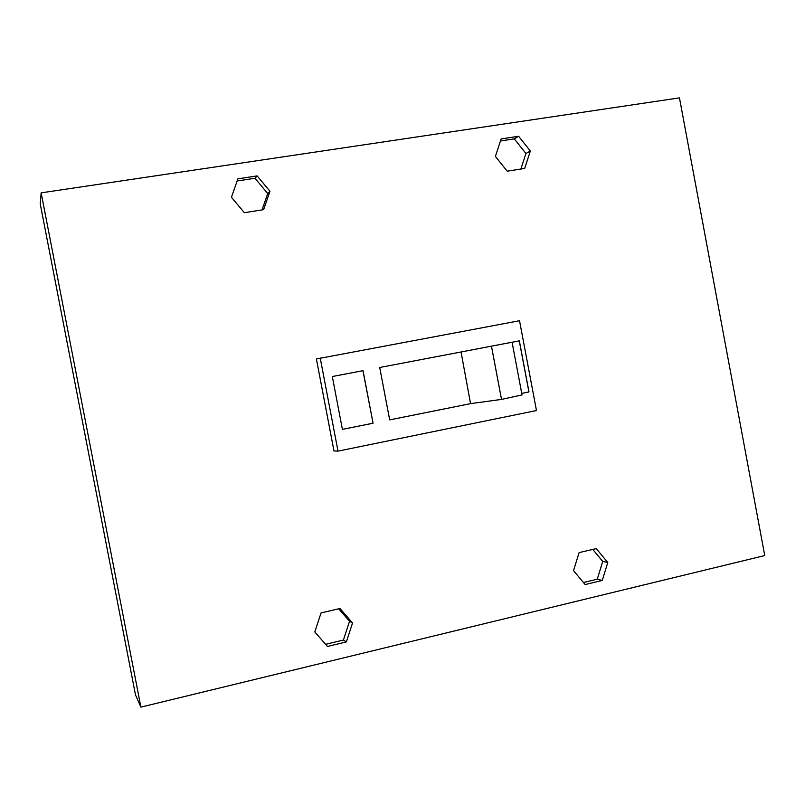 <?xml version="1.0" encoding="UTF-8"?>
<svg xmlns="http://www.w3.org/2000/svg" width="805" height="805" viewBox="0 0 805 805"><rect width="100%" height="100%" fill="white"/><g stroke="black" fill="none" stroke-linecap="round" stroke-linejoin="round"><path stroke-width="1.21" d="M500.458 140.986L514.315 138.873L525.937 153.483L520.875 169.04M237.123 180.994L255.004 178.277L267.713 193.532L262.038 209.914M338.684 608.801L349.551 621.299L343.413 640.056L325.633 644.322M592.782 549.413L602.734 561.427L597.25 579.218L583.444 582.528M338.009 451.132L333.974 450.941L316.395 358.97L519.527 320.732L536.472 410.53L338.009 451.132L320.209 357.973M373.067 423.229L363.045 370.672L332.314 376.529L342.407 429.377L373.067 423.229L362.944 370.692L332.314 376.529M342.407 429.367L372.957 423.229M519.346 340.867L512.091 342.256L519.346 340.867L528.986 391.924L521.741 393.373L528.986 391.924M470.553 403.637L461.044 351.986L379.708 367.493L389.68 419.888L470.814 403.597L389.68 419.878M528.915 391.934L519.275 340.887M460.772 352.037L379.708 367.493M512.081 342.236L522.032 394.923L501.525 399.411L491.453 346.16L512.081 342.236M461.044 351.986L491.453 346.16M470.814 403.597L501.525 399.411M140.895 707.132L135.492 694.886L40.25 203.947L41.146 192.858L679.46 97.868L764.75 555.551L140.895 707.132L41.146 192.858M231.438 197.265L244.368 212.701L263.617 209.662L269.967 191.308L257.157 175.903L237.878 178.831L231.438 197.265M596.264 548.597L579.117 552.602L573.522 570.634L585.144 584.571L602.261 580.455L607.785 562.514L596.264 548.597M346.351 641.917L352.55 622.99L339.962 608.5L321.064 612.917L314.795 631.935L327.494 646.445L346.351 641.917L343.413 640.056M518.621 136.276L501.133 138.923L495.397 156.422L507.22 171.193L524.679 168.436L530.344 151.018L518.621 136.276L514.315 138.873M602.261 580.455L597.25 579.218M607.785 562.514L602.734 561.427M352.55 622.99L349.551 621.299M530.344 151.018L525.937 153.483M269.967 191.308L267.713 193.532M257.157 175.903L255.004 178.277"/></g></svg>

